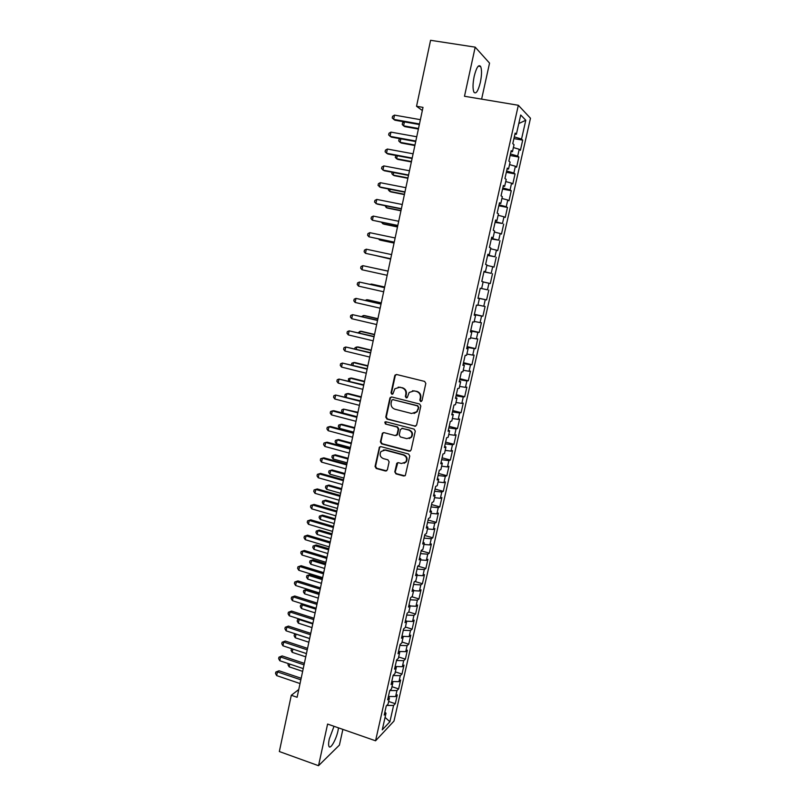 <?xml version="1.0" encoding="UTF-8"?>
<svg xmlns="http://www.w3.org/2000/svg" width="806" height="806" viewBox="0 0 806 806"><rect width="100%" height="100%" fill="white"/><g stroke="black" fill="none" stroke-linecap="round" stroke-linejoin="round"><path stroke-width="1.21" d="M420.661 401.519L422.012 400.663L425.82 383.414L424.611 381.399L396.633 374.508L394.739 375.737L391.031 392.854L391.857 394.245L392.915 393.912L394.859 388.784L399.716 387.263L402.033 387.837C404.965 388.905 406.234 391.041 405.851 394.245L405.368 396.461L406.204 397.872L407.292 397.509L409.156 392.482L414.133 390.86L416.46 391.444C419.422 392.522 420.702 394.658 420.319 397.882L419.825 400.108L420.661 401.519M412.531 390.739L416.944 391.384C419.896 392.451 421.175 394.587 420.792 397.801L420.299 400.028L421.347 401.469M396.401 374.468L395.252 375.697L391.545 392.784L392.512 394.205M398.214 387.132L402.526 387.777C405.458 388.845 406.728 390.97 406.345 394.174L405.861 396.391L406.869 397.821M334.016 726.297L329.281 738.981C328.505 742.618 328.405 745.097 328.979 746.386C330.369 749.812 336.173 739.626 338.006 730.71L338.51 727.868M480.346 82.413C481.807 75.099 481.907 69.8 480.658 66.505C478.623 64.117 476.467 67.372 474.2 76.258C472.749 83.612 472.648 88.902 473.898 92.126C475.953 94.473 478.099 91.229 480.346 82.413M394.789 471.873L395.968 473.878L403.725 476.003L405.347 475.439L409.77 456.035L408.582 454.02L380.966 446.635L379.425 447.129L375.052 466.483L376.221 468.477L385.5 471.016L387.364 469.848L389.117 461.848L387.938 459.843L383.324 458.594C380.089 457.022 379.324 454.644 381.026 451.471L385.167 450.111L403.343 454.987C406.536 456.498 407.352 458.836 405.771 462.009L401.469 463.51L398.426 462.684L396.834 463.228L394.789 471.873L396.471 473.696L404.904 475.842M298.764 689.513L291.298 695.276L297.112 697.281L423.009 107.379L416.541 106.271L422.344 110.523M291.298 695.276L279.339 751.535L318.521 765.7L339.417 745.097L342.872 729.39M481.615 99.128L489.544 63.12L475.197 47.151L464.488 96.267L518.339 105.274L375.566 740.795L327.599 724.06L318.521 765.7M475.197 47.151L430.575 40.3L416.541 106.271M414.707 426.283L416.611 425.074L420.823 406.043L419.614 404.028L391.756 396.975L389.872 398.194L385.772 417.095L386.951 419.09L415.684 426.213M415.281 431.109L411.1 450.03L409.196 451.219L381.57 443.854L380.392 441.859L382.467 433.134L384.009 432.641L395.182 435.583L397.066 434.394L398.245 429.034L397.056 427.039L385.399 423.996L384.815 422.102L385.883 421.76L414.083 429.104L415.281 431.109M518.339 105.274L530.479 118.24L393.983 721.068L375.566 740.795M513.926 138.592L522.701 140.133L521.542 139.055L525.794 120.255L520.716 114.996L516.384 134.249L515.155 133.111L512.787 143.629L514.027 144.717L512.455 151.679L511.216 150.631L508.858 161.109L510.107 162.097L508.546 169.028L507.286 168.081L504.939 178.519L506.208 179.406L504.657 186.317L503.377 185.461L501.04 195.848L502.329 196.654L500.778 203.525L499.478 202.759L497.151 213.116L498.461 213.822L496.919 220.663L495.609 219.998L493.282 230.304L494.612 230.919L493.081 237.74L491.741 237.166L489.433 247.422L490.773 247.946L489.252 254.736L487.892 254.253L485.595 264.479L486.955 264.902L485.434 271.672L484.063 271.279L481.776 281.455L483.157 281.798L481.635 288.538L480.255 288.226L477.968 298.371L479.369 298.623L477.857 305.333L476.457 305.111L474.18 315.217L475.59 315.378L474.089 322.057L472.669 321.926L470.402 331.981L471.832 332.062L470.341 338.711L468.901 338.681L466.644 348.696L468.095 348.676L466.603 355.305L465.153 355.355L462.906 365.33L464.367 365.229L462.876 371.838L461.415 371.969L459.178 381.903L460.659 381.722L459.178 388.291L457.687 388.512L455.461 398.406L456.962 398.134L455.481 404.683L453.98 404.995L451.763 414.848L453.274 414.486L451.803 421.014L450.292 421.407L448.076 431.22L449.607 430.777L448.146 437.275L446.605 437.749L444.408 447.521L445.95 446.998L444.499 453.476L442.947 454.03L440.751 463.762L442.313 463.158L440.862 469.606L439.3 470.241L437.114 479.943L438.686 479.258L437.245 485.675L435.663 486.391L433.487 496.053L435.079 495.287L433.638 501.685L432.046 502.481L429.88 512.102L431.482 511.256L430.051 517.623L428.439 518.5L426.283 528.091L427.905 527.154L426.475 533.501L424.853 534.459L422.697 544.01L424.339 543.002L422.918 549.319L421.276 550.357L419.13 559.868L420.782 558.78L419.362 565.077L417.71 566.195L415.574 575.665L417.246 574.497L415.836 580.763L414.163 581.962L412.037 591.392L413.72 590.153L412.309 596.4L410.627 597.669L408.511 607.069L410.204 605.749L408.803 611.966L407.101 613.316L404.995 622.675L406.708 621.285L405.317 627.481L403.594 628.902L401.499 638.221L403.222 636.75L401.831 642.926L400.108 644.427L398.013 653.716L399.756 652.165L398.365 658.321L396.623 659.892L394.547 669.141L396.3 667.519L394.92 673.645L393.157 675.297L391.091 684.506L392.854 682.813L391.474 688.918L389.711 690.641L387.646 699.82L389.419 698.046L388.049 704.132L386.265 705.925L384.21 715.063L386.003 713.229L384.885 712.081M522.701 140.133L520.404 150.309L519.235 149.281L517.694 156.082L510.46 153.966M510.117 155.487L518.873 157.069L517.694 156.082M518.873 157.069L516.586 167.195L515.397 166.258L513.865 173.038L506.631 170.993M506.329 172.313L515.064 173.935L513.865 173.038M515.064 173.935L512.777 184.02L511.578 183.174L510.057 189.924L502.813 187.939M502.561 189.078L511.266 190.73L510.057 189.924M511.266 190.73L508.989 200.775L507.77 200.019L506.249 206.739L499.015 204.825M498.803 205.762L507.478 207.454L506.249 206.739M507.478 207.454L505.221 217.459L503.982 216.794L502.47 223.484L495.237 221.64M495.065 222.396L502.47 223.484M503.71 224.118L501.463 234.083L500.204 233.508L498.702 240.168L491.469 238.395M491.338 238.959L498.702 240.168M499.962 240.712L497.715 250.636L496.446 250.142L494.944 256.782L487.711 255.079M487.63 255.452L494.944 256.782M496.224 257.245L493.987 267.129L492.698 266.726L491.207 273.335L483.973 271.693M483.932 271.884L491.207 273.335M492.506 273.708L490.28 283.561L488.97 283.238L487.479 289.817L480.245 288.246L487.479 289.817M488.799 290.11L486.572 299.913L485.252 299.681L483.771 306.24L477.928 305.011M474.391 314.3L482.895 316.214L485.101 306.441L483.771 306.24M482.895 316.214L481.555 316.063L480.084 322.591L474.23 321.423M470.744 330.49L479.217 332.445L481.424 322.712L480.084 322.591M479.217 332.445L477.867 332.374L476.396 338.883L470.553 337.764M467.107 346.63L475.57 348.615L477.757 338.923L476.396 338.883M475.57 348.615L474.2 348.625L472.729 355.103L466.886 354.036M463.49 362.7L471.923 364.715L474.109 355.063L472.729 355.103M471.923 364.715L470.543 364.816L469.082 371.264L463.238 370.246M459.894 378.709L468.296 380.754L470.472 371.143L469.082 371.264M468.296 380.754L466.896 380.936L465.445 387.364L459.601 386.396M456.307 394.658L464.689 396.733L466.855 387.162L465.445 387.364M464.689 396.733L463.269 396.995L461.818 403.403L455.974 402.486M452.73 410.546L461.082 412.652L463.249 403.111L461.818 403.403M461.082 412.652L459.652 412.994L458.211 419.372L452.368 418.505M449.174 426.364L457.506 428.51L459.652 418.999L458.211 419.372M457.506 428.51L456.055 428.923L454.624 435.28L448.781 434.464M445.627 442.131L453.929 444.297L456.075 434.837L454.624 435.28M453.929 444.297L452.468 444.801L451.038 451.128L445.194 450.363M442.091 457.828L450.373 460.035L452.509 450.604L451.038 451.128M450.373 460.035L448.902 460.609L447.471 466.916L441.628 466.19M438.575 473.475L446.836 475.701L448.952 466.311L447.471 466.916M446.836 475.701L445.335 476.356L443.925 482.643L438.081 481.968M435.069 489.051L443.3 491.317L445.416 481.958L443.925 482.643M443.3 491.317L441.799 492.043L440.378 498.299L434.545 497.675M431.573 504.576L439.784 506.863L441.89 497.544L440.378 498.299M439.784 506.863L438.263 507.669L436.852 513.906L431.019 513.321M428.097 520.031L436.288 522.359L438.383 513.069L436.852 513.906M436.288 522.359L434.746 523.235L433.346 529.451L427.512 528.917M424.631 535.436L432.792 537.793L434.887 528.535L433.346 529.451M432.792 537.793L431.24 538.74L429.85 544.927L424.006 544.443M421.175 550.78L429.316 553.168L431.401 543.949L429.85 544.927M429.316 553.168L427.754 554.196L426.364 560.351L420.531 559.918M417.851 566.094L425.86 568.472L427.936 559.293L426.364 560.351M425.86 568.472L424.278 569.58L422.888 575.716L417.055 575.323M414.868 581.458L422.404 583.735L424.48 574.587L422.888 575.716M422.404 583.735L420.813 584.904L419.432 591.02L413.599 590.677M411.846 596.752L418.969 598.929L421.034 589.821L419.432 591.02M418.969 598.929L417.367 600.178L415.987 606.273L410.153 605.971M408.803 611.976L415.553 614.071L417.599 604.994L415.987 606.273M415.553 614.071L413.931 615.391L412.561 621.456L406.607 621.194M405.418 627.028L412.138 629.154L414.183 620.106L412.561 621.456M412.138 629.154L410.506 630.544L409.136 636.589L402.758 636.357M402.033 642.029L408.743 644.175L410.778 635.168L409.136 636.589M408.743 644.175L407.09 645.646L405.73 651.661L398.97 651.47M398.668 656.981L405.358 659.147L407.383 650.17L405.73 651.661M405.358 659.147L403.695 660.678L402.345 666.683L395.222 666.532M395.313 671.872L401.982 674.058L404.008 665.111L402.345 666.683M401.982 674.058L400.31 675.66L398.96 681.644L391.756 681.533M391.978 686.702L398.627 688.908L400.642 680.002L398.96 681.644M398.627 688.908L396.945 690.591L395.595 696.545L388.391 696.495M388.653 701.482L395.283 703.709L397.287 694.843L395.595 696.545M395.283 703.709L393.58 705.462L389.903 721.753L382.256 729.853L386.003 713.229M389.419 698.046L388.291 696.928M393.58 705.462L386.749 705.441M389.903 721.753L385.067 717.38M392.854 682.813L391.716 681.725M396.945 690.591L389.832 690.52M396.3 667.519L395.152 666.461M400.31 675.66L393.106 675.539M399.756 652.165L398.597 651.137M403.695 660.678L396.492 660.507M403.222 636.75L402.053 635.753M407.09 645.646L399.887 645.415M406.708 621.285L405.529 620.308M410.506 630.544L403.292 630.262M410.204 605.749L409.025 604.802M413.931 615.391L406.718 615.049M413.72 590.153L412.521 589.236M417.367 600.178L410.153 599.785M417.246 574.497L416.037 573.61M420.813 584.904L413.599 584.461M420.782 558.78L419.563 557.923M424.278 569.58L417.065 569.066M424.339 543.002L423.11 542.176M427.754 554.196L420.541 553.621M427.905 527.154L426.666 526.368M431.24 538.74L424.027 538.126M431.482 511.256L430.243 510.5M434.746 523.235L427.523 522.56M435.079 495.287L433.83 494.562M438.263 507.669L431.039 506.934M438.686 479.258L437.426 478.563M441.799 492.043L434.575 491.247M442.313 463.158L441.043 462.503M445.335 476.356L438.111 475.5M445.95 446.998L444.67 446.373M448.902 460.609L441.668 459.692M449.607 430.777L448.307 430.182M452.468 444.801L445.244 443.824M453.274 414.486L451.965 413.931M456.055 428.923L448.831 427.885M456.962 398.134L455.642 397.61M459.652 412.994L452.428 411.896M460.659 381.722L459.329 381.218M463.269 396.995L456.045 395.837M464.367 365.229L463.027 364.765M466.896 380.936L459.672 379.707M468.095 348.676L466.745 348.252M470.543 364.816L463.309 363.526M471.832 332.062L470.482 331.669M474.2 348.625L466.966 347.275M475.59 315.378L474.22 315.015M477.867 332.374L470.633 330.964M479.369 298.623L477.988 298.301M481.555 316.063L474.321 314.582M481.635 288.538L480.255 288.236M485.252 299.681L478.018 298.139M485.434 271.672L484.033 271.41M488.97 283.238L483.126 281.939M489.252 254.736L487.842 254.505M492.698 266.726L486.854 265.375M493.081 237.74L491.66 237.548M496.446 250.142L490.602 248.742M496.919 220.663L495.489 220.512M500.204 233.508L494.36 232.047M500.778 203.525L499.337 203.404M503.982 216.794L498.128 215.283M504.657 186.317L503.206 186.226M507.77 200.019L501.926 198.447M508.546 169.028L507.085 168.988M511.578 183.174L505.725 181.552M512.455 151.679L510.984 151.669M515.397 166.258L509.553 164.585M516.384 134.249L514.893 134.28M519.235 149.281L513.382 147.548M525.794 120.255L518.792 123.53M521.542 139.055L514.309 136.879M478.049 298.039L486.572 299.913M391.424 396.935L390.386 398.114L386.286 416.984L387.464 418.979L415.181 426.173M418.243 407.262L417.407 405.851L392.955 399.655L391.887 399.988L391.132 402.829C390.749 406.012 392.018 408.148 394.93 409.216L411.614 413.498L416.692 411.775L418.717 407.171L417.407 405.851M392.794 399.625L417.881 405.771M414.052 413.498L417.176 411.675L417.73 409.609M418.717 407.171L418.203 409.508M383.545 432.6L382.659 433.709L380.916 441.718L382.094 443.713L410.284 451.108M396.189 435.502L397.57 434.263L398.748 428.913L397.56 426.918L385.399 423.996M385.671 421.729L385.923 423.885M406.849 438.666L411.131 437.195C412.783 433.981 411.987 431.613 408.743 430.082L402.285 428.399L400.401 429.598L399.222 434.958L400.411 436.963L406.849 438.666M409.216 438.575L411.624 437.064C413.266 433.85 412.471 431.492 409.226 429.961L408.743 430.082M401.801 428.359L409.226 429.961M397.811 462.644L395.293 471.691M404.088 463.339L406.264 461.848C407.836 458.674 407.03 456.337 403.836 454.826L403.343 454.987M383.293 450.06L385.691 449.96L403.836 454.826M380.452 446.584L379.626 447.662L375.586 466.311L376.755 468.296L386.638 470.875M404.421 121.887L403.584 125.837L404.793 126.623L418.385 129.041M404.219 121.857L402.567 122.834L402.224 124.487L403.584 125.837L418.505 128.497M419.473 123.953L393.61 119.379L394.507 115.117L420.389 119.671M419.352 124.537L394.89 120.205L392.22 117.988L392.572 116.286L394.507 115.117M400.834 138.844L400.098 142.319L401.317 143.045L414.868 145.523M400.098 138.713L399.091 139.297L398.738 140.939L400.098 142.319L414.979 145.04M397.267 155.729L396.623 158.742L397.852 159.407L411.372 161.935M395.988 155.498L395.272 157.341L396.623 158.742L411.463 161.522M415.825 141.04L390.033 136.355L390.93 132.113L416.742 136.768M415.715 141.554L391.323 137.121L388.653 134.945L389.006 133.252L390.93 132.113M412.198 158.057L386.487 153.261L387.374 149.039L413.105 153.805M412.098 158.5L387.787 153.966L385.107 151.83L385.459 150.148L387.374 149.039M393.701 172.555L393.167 175.093L394.406 175.698L407.876 178.287M392.119 172.252L391.827 173.673L393.167 175.093L407.957 177.935M390.154 189.309L389.721 191.385L390.97 191.929L404.4 194.578M388.583 188.997L388.381 189.944L389.721 191.385L404.461 194.286M408.582 175.013L382.941 170.106L383.827 165.905L409.478 170.781M408.501 175.386L384.25 170.741L381.57 168.656L381.923 166.973L383.827 165.905M404.975 191.888L379.414 186.881L380.291 182.69L405.871 187.677M404.914 192.201L380.734 187.455L378.054 185.4L378.407 183.728L380.291 182.69M386.628 205.993L386.286 207.616L387.545 208.099L400.945 210.799M385.056 205.681L386.286 207.616L400.985 210.578M401.388 208.704L375.898 203.586L376.775 199.414L402.285 204.512M401.338 208.945L377.228 204.109L374.548 202.094L374.901 200.422L376.775 199.414M383.112 222.607L382.86 223.776L384.13 224.209L397.489 226.96M381.54 222.295L382.86 223.776L397.529 226.798M397.811 225.458L372.402 220.229L373.279 216.079L398.708 221.277M397.771 225.63L372.402 220.229L371.062 218.708L371.405 217.056L373.279 216.079M379.606 239.17L379.455 239.876L380.734 240.248L394.053 243.059M378.659 238.969L379.455 239.876L394.074 242.959M394.255 242.132L368.916 236.803L369.783 232.672L395.142 237.971M394.225 242.243L368.916 236.803L367.586 235.261L367.929 233.609L369.783 232.672M376.12 255.653L390.628 259.099M375.767 255.583L390.638 259.058M390.709 258.746L365.45 253.316L366.317 249.195L391.595 254.605M390.698 258.786L365.45 253.316L364.121 251.754L364.463 250.112L366.317 249.195M373.43 267.955L388.069 271.088L373.51 267.975M361.985 269.758L360.665 268.176L361.017 266.534L362.851 265.658L388.059 271.169L362.851 265.658L361.985 269.758L387.172 275.299M384.674 287.017L371.455 284.065L370.045 284.347M384.664 287.087L369.38 284.206M384.553 287.591L359.405 282.05L384.533 287.671M358.549 286.14L357.229 284.538L357.572 282.906L359.405 282.05L358.549 286.14L383.656 291.782M381.288 302.885L368.11 299.882L366.801 299.711L366.599 300.658M381.258 303.016L366.801 299.711L365.32 300.366M381.057 303.963L355.97 298.381L381.026 304.104M355.114 302.452L353.814 300.829L354.156 299.197L355.97 298.381L355.114 302.452L380.15 308.194M377.913 318.692L364.775 315.63L363.456 315.529L363.163 316.909M377.873 318.884L363.456 315.529L361.622 316.546M377.581 320.264L352.554 314.652L377.53 320.466M351.698 318.702L350.398 317.06L350.741 315.438L352.554 314.652L351.698 318.702L376.664 324.546M374.548 334.44L361.451 331.326L360.121 331.276L359.738 333.09M374.498 334.692L360.121 331.276L358.196 332.727M374.115 336.505L349.139 330.853L374.055 336.777M348.293 334.893L347.003 333.221L347.346 331.609L349.139 330.853L348.293 334.893L373.188 340.837M371.203 350.126L358.136 346.963L356.796 346.973L356.323 349.21M371.133 350.439L356.796 346.973L355.043 347.678L354.791 348.837M370.659 352.685L345.754 346.993L370.589 353.008M344.908 351.013L343.618 349.33L343.961 347.718L345.754 346.993L344.908 351.013L369.722 357.058M367.868 365.753L354.841 362.539L353.491 362.599L352.927 365.259M367.788 366.125L353.491 362.599L351.738 363.284L351.456 364.896M367.224 368.795L342.369 363.063L367.133 369.188M341.522 367.073L340.253 365.37L340.585 363.768L342.369 363.063L341.522 367.073L366.277 373.218M364.544 381.319L351.547 378.064L350.197 378.175L349.542 381.258M364.453 381.752L350.197 378.175L348.454 378.83L348.605 381.016M363.798 384.845L339.004 379.082L363.697 385.298M338.167 383.072L336.898 381.349L337.23 379.747L339.004 379.082L338.167 383.072L362.841 389.318M361.239 396.824L348.273 393.519L346.912 393.681L346.167 397.187M361.128 397.318L346.912 393.681L345.18 394.315L344.857 395.857L345.744 397.076M360.383 400.834L335.649 395.031L360.272 401.348M334.812 399.01L333.553 397.267L333.885 395.675L335.649 395.031L334.812 399.01L359.416 405.347M357.935 412.279L343.638 409.136L342.832 412.994L356.998 416.692M357.824 412.823L343.638 409.136L341.915 409.74L341.593 411.282L342.832 412.994M356.987 416.752L333.765 410.697L332.304 410.919L356.856 417.337M331.478 414.889L330.228 413.115L330.561 411.534L332.304 410.919L331.478 414.889L356.01 421.316M354.65 427.674L341.764 424.268L340.384 424.53L339.568 428.379L353.703 432.127M354.529 428.268L340.384 424.53L338.671 425.105L338.349 426.636L339.568 428.379M353.602 432.62L330.44 426.465L328.979 426.747L353.461 433.255M328.153 430.696L326.904 428.913L327.236 427.331L328.979 426.747L328.153 430.696L352.615 437.225M351.376 443.008L338.53 439.552L337.14 439.875L336.334 443.703L350.419 447.501M351.235 443.663L337.14 439.875L335.437 440.419L335.115 441.95L336.334 443.703M350.227 448.418L327.135 442.182L325.664 442.514L350.076 449.113M324.838 446.443L323.599 444.64L323.931 443.068L325.664 442.514L324.838 446.443L349.23 453.073M348.121 458.282L335.306 454.786L333.906 455.158L333.1 458.967L347.154 462.825M347.97 458.997L333.906 455.158L332.213 455.672L331.891 457.193L333.1 458.967M346.862 464.155L323.841 457.828L322.36 458.221L346.701 464.921M321.544 462.14L320.314 460.317L320.637 458.745L322.36 458.221L321.544 462.14L345.865 468.86M344.867 473.505L332.092 469.948L330.682 470.372L329.886 474.17L343.89 478.079M344.706 474.271L330.682 470.372L328.999 470.865L332.092 469.948M329.886 474.17L328.677 472.387L328.999 470.865M343.517 479.832L320.556 473.414L319.075 473.868L343.346 480.658M318.249 477.767L317.03 475.923L317.363 474.361L319.075 473.868L318.249 477.767L342.51 484.577M317.363 474.361L320.556 473.414M341.633 488.668L328.888 485.071L327.478 485.544L326.672 489.323L340.646 493.282M341.462 489.494L327.478 485.544L325.795 486.008L328.888 485.071M326.672 489.323L325.473 487.519L325.795 486.008M338.409 503.77L325.705 500.123L324.274 500.647L323.478 504.415L337.412 508.435M338.228 504.647L324.274 500.647L322.612 501.09L325.705 500.123M323.478 504.415L322.289 502.591L322.612 501.09M335.195 518.822L322.521 515.135L321.09 515.709L320.304 519.457L334.198 523.517M335.004 519.759L321.09 515.709L319.428 516.112L322.521 515.135M320.304 519.457L319.116 517.613L319.428 516.112M332.001 533.814L319.357 530.076L317.917 530.701L317.131 534.438L330.984 538.559M331.79 534.801L317.917 530.701L316.264 531.083L319.357 530.076M317.131 534.438L315.952 532.585L316.264 531.083M328.808 548.745L316.204 544.967L314.763 545.642L313.967 549.37L327.79 553.531M328.586 549.793L314.763 545.642L313.111 546.005L316.204 544.967M313.967 549.37L312.799 547.496L313.111 546.005M325.634 563.626L313.06 559.807L311.61 560.523L310.824 564.24L324.606 568.452M325.402 564.724L311.61 560.523L309.967 560.865L313.06 559.807M310.824 564.24L309.655 562.346L309.967 560.865M322.471 578.456L309.937 574.587L308.466 575.353L307.69 579.061L321.433 583.322M322.229 579.605L308.466 575.353L306.844 575.665L309.937 574.587M307.69 579.061L306.532 577.146L306.844 575.665M340.182 495.458L317.292 488.95L315.801 489.454L340.001 496.335M314.985 493.332L313.766 491.469L314.088 489.917L315.801 489.454L314.985 493.332L339.165 500.244M314.088 489.917L317.292 488.95M336.868 511.014L314.038 504.425L312.537 504.979L336.666 511.951M311.721 508.848L310.512 506.964L310.834 505.412L312.537 504.979L311.721 508.848L335.83 515.84M310.834 505.412L314.038 504.425M333.553 526.509L310.794 519.83L309.282 520.444L333.341 527.507M308.466 524.293L307.267 522.399L307.59 520.857L309.282 520.444L308.466 524.293L332.515 531.386M307.59 520.857L310.794 519.83M330.259 541.944L307.56 535.184L306.038 535.849L330.037 543.002M305.232 539.688L304.043 537.763L304.366 536.232L306.038 535.849L305.232 539.688L329.211 546.861M304.366 536.232L307.56 535.184M326.984 557.329L304.346 550.478L302.814 551.193L326.742 558.437M302.008 555.022L300.819 553.077L301.142 551.556L302.814 551.193L302.008 555.022L325.926 562.286M301.142 551.556L304.346 550.478M323.71 572.643L301.142 565.721L299.6 566.477L323.458 573.812M298.804 570.295L297.615 568.341L297.938 566.82L299.6 566.477L298.804 570.295L322.642 577.65M297.938 566.82L301.142 565.721M320.456 587.906L297.948 580.894L296.396 581.71L320.194 589.136M295.601 585.509L294.422 583.534L294.744 582.023L296.396 581.71L295.601 585.509L319.377 592.954M294.744 582.023L297.948 580.894M319.317 593.226L306.814 589.317L305.343 590.133L304.567 593.821L318.269 598.133M319.065 594.435L305.343 590.133L303.721 590.415L306.814 589.317M304.567 593.821L303.409 591.886L303.721 590.415M317.211 603.11L294.764 596.017L293.213 596.883L316.939 604.389M292.417 600.672L291.248 598.677L291.56 597.165L293.213 596.883L292.417 600.672L316.123 608.198M291.56 597.165L294.764 596.017M315.912 609.205L302.23 604.853L301.454 608.53L315.126 612.882M303.409 604.157L300.618 605.115L303.288 604.117M301.454 608.53L300.306 606.575L300.618 605.115M313.977 618.262L291.591 611.079L290.029 611.996L313.695 619.592M289.243 615.764L288.074 613.759L288.397 612.248L290.029 611.996L289.243 615.764L312.879 623.381M288.397 612.248L291.591 611.079M312.768 623.915L299.127 619.522L298.351 623.179L311.982 627.592M299.731 619.149L297.525 619.754L299.318 619.018M298.351 623.179L297.213 621.214L297.525 619.754M310.753 633.345L288.437 626.091L286.865 627.058L310.461 634.735M286.08 630.816L284.921 628.781L285.233 627.28L286.865 627.058L286.08 630.816L309.655 638.513M285.233 627.28L288.437 626.091M309.635 638.574L296.034 634.131L295.268 637.778L308.859 642.231M296.104 634.09L294.432 634.342L295.379 633.848M295.268 637.778L294.13 635.803L294.432 634.342M307.549 648.377L285.294 641.042L283.712 642.06L307.237 649.827M282.926 645.797L281.778 643.752L282.09 642.261L283.712 642.06L282.926 645.797L306.431 653.585M282.09 642.261L285.294 641.042M292.87 649.092L292.185 652.326L305.746 656.83M292.185 652.326L291.057 650.331L291.651 648.689M291.369 648.88L292.004 648.8M304.346 663.358L282.15 655.933L280.569 657.001L304.033 664.849M279.783 660.729L278.644 658.663L278.957 657.182L280.569 657.001L279.783 660.729L303.227 668.597M278.957 657.182L282.15 655.933M289.707 664.053L289.122 666.814L302.643 671.368M289.122 666.814L287.994 664.809L288.256 663.57M301.162 678.269L279.027 670.773L277.435 671.892L300.84 679.821M276.66 675.599L275.521 673.524L275.833 672.043L277.435 671.892L276.66 675.599L300.044 683.559M275.833 672.043L279.027 670.773M400.219 387.202L399.716 387.263M391.545 392.784L391.031 392.854M395.252 375.697L394.739 375.737M387.464 418.979L386.951 419.09M386.286 416.984L385.772 417.095M390.386 398.114L389.872 398.194M393.469 399.575L392.955 399.655M382.094 443.713L381.57 443.854M380.916 441.718L380.392 441.859M382.659 433.709L382.135 433.83M397.57 434.263L397.066 434.394M398.748 428.913L398.245 429.034M397.56 426.918L397.056 427.039M402.788 428.278L402.285 428.399M397.046 463.692L396.542 463.863M385.691 449.96L385.167 450.111M386.014 470.835L385.5 471.016M376.755 468.296L376.221 468.477M375.586 466.311L375.052 466.483M379.626 447.662L379.102 447.814M396.471 473.696L395.968 473.878M478.301 66.132L480.658 66.505M395.645 374.921L395.131 374.971M390.749 397.378L390.235 397.449M382.991 433.013L382.467 433.134M397.257 434.938L396.754 435.069M385.339 421.991L384.815 422.102M397.338 463.057L396.834 463.228M379.958 446.987L379.425 447.129"/></g></svg>
